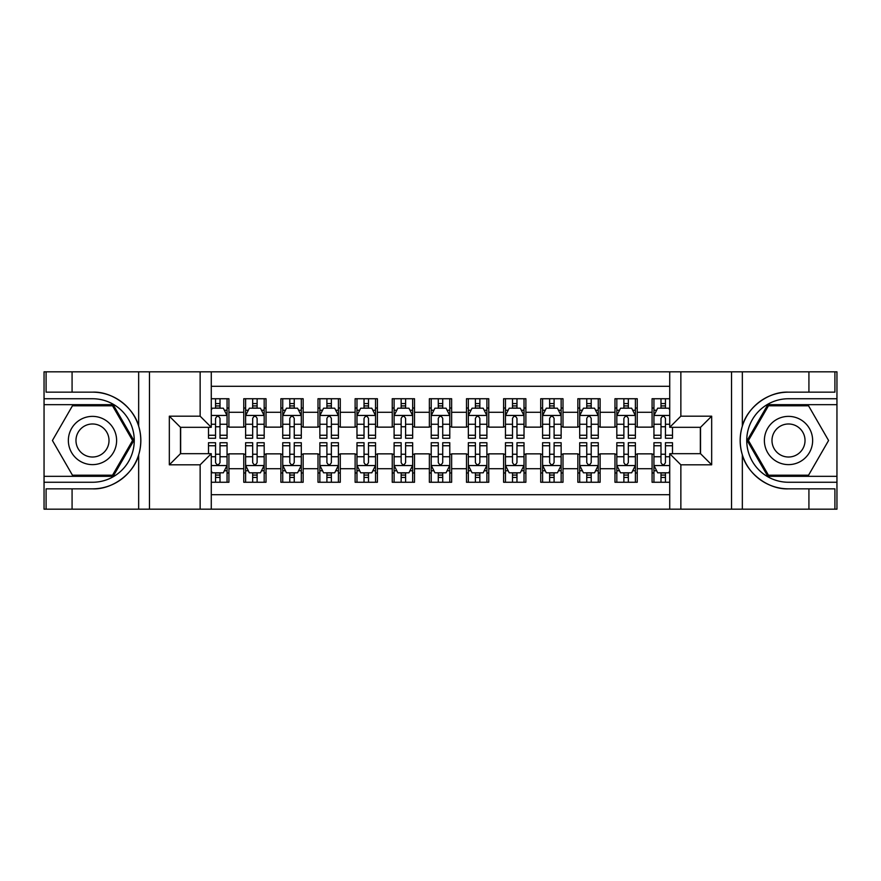 <?xml version="1.0" encoding="UTF-8"?>
<svg xmlns="http://www.w3.org/2000/svg" width="881" height="881" viewBox="0 0 881 881"><rect width="100%" height="100%" fill="white"/><g stroke="black" fill="none" stroke-linecap="round" stroke-linejoin="round"><path stroke-width="1.32" d="M211.275 509.174L669.725 509.174L669.725 453.682L700.527 453.682L700.527 427.318L669.725 427.318L669.725 371.826L211.275 371.826L211.275 427.318L180.473 427.318L180.473 453.682L211.275 453.682L211.275 509.174L72.077 509.174L72.077 488.845L92.494 488.845C112.008 489.836 133.813 473.791 138.658 454.86C141.489 445.301 141.489 435.721 138.658 426.14C133.813 407.209 112.008 391.164 92.494 392.155L72.077 392.155L72.077 371.826L44.05 371.826L44.05 476.324L113.175 476.324L133.857 440.5L113.175 404.676L44.05 404.676M669.725 398.741L652.083 398.741L652.083 412.286L637.238 412.286L637.238 427.142L652.083 427.142L652.083 412.286M637.238 412.286L637.238 398.741L614.971 398.741L614.971 412.286L600.115 412.286L600.115 427.142L614.971 427.142L614.971 412.286M600.115 412.286L600.115 398.741L577.848 398.741L577.848 412.286L563.003 412.286L563.003 427.142L577.848 427.142L577.848 412.286M563.003 412.286L563.003 398.741L540.725 398.741L540.725 412.286L525.88 412.286L525.88 427.142L540.725 427.142L540.725 412.286M525.88 412.286L525.88 398.741L503.602 398.741L503.602 412.286L488.757 412.286L488.757 427.142L503.602 427.142L503.602 412.286M488.757 412.286L488.757 398.741L466.49 398.741L466.49 412.286L451.634 412.286L451.634 427.142L466.49 427.142L466.49 412.286M451.634 412.286L451.634 398.741L429.366 398.741L429.366 412.286L414.51 412.286L414.51 427.142L429.366 427.142L429.366 412.286M414.51 412.286L414.51 398.741L392.243 398.741L392.243 412.286L377.398 412.286L377.398 427.142L392.243 427.142L392.243 412.286M377.398 412.286L377.398 398.741L355.12 398.741L355.12 412.286L340.275 412.286L340.275 427.142L355.12 427.142L355.12 412.286M340.275 412.286L340.275 398.741L317.997 398.741L317.997 412.286L303.152 412.286L303.152 427.142L317.997 427.142L317.997 412.286M303.152 412.286L303.152 398.741L280.885 398.741L280.885 412.286L266.029 412.286L266.029 427.142L280.885 427.142L280.885 412.286M266.029 412.286L266.029 398.741L243.762 398.741L243.762 427.142L228.917 427.142L228.917 398.741L211.275 398.741M211.275 482.259L228.917 482.259L228.917 453.858L243.762 453.858L243.762 482.259L266.029 482.259L266.029 453.858L280.885 453.858L280.885 468.714L266.029 468.714M280.885 468.714L280.885 482.259L303.152 482.259L303.152 453.858L317.997 453.858L317.997 468.714L303.152 468.714M317.997 468.714L317.997 482.259L340.275 482.259L340.275 453.858L355.12 453.858L355.12 468.714L340.275 468.714M355.12 468.714L355.12 482.259L377.398 482.259L377.398 453.858L392.243 453.858L392.243 468.714L377.398 468.714M392.243 468.714L392.243 482.259L414.51 482.259L414.51 453.858L429.366 453.858L429.366 468.714L414.51 468.714M429.366 468.714L429.366 482.259L451.634 482.259L451.634 453.858L466.49 453.858L466.49 468.714L451.634 468.714M466.49 468.714L466.49 482.259L488.757 482.259L488.757 453.858L503.602 453.858L503.602 468.714L488.757 468.714M503.602 468.714L503.602 482.259L525.88 482.259L525.88 453.858L540.725 453.858L540.725 468.714L525.88 468.714M540.725 468.714L540.725 482.259L563.003 482.259L563.003 453.858L577.848 453.858L577.848 468.714L563.003 468.714M577.848 468.714L577.848 482.259L600.115 482.259L600.115 453.858L614.971 453.858L614.971 468.714L600.115 468.714M614.971 468.714L614.971 482.259L637.238 482.259L637.238 453.858L652.083 453.858L652.083 468.714L637.238 468.714M669.725 386.307L211.275 386.307M211.275 494.693L669.725 494.693M652.083 468.714L652.083 482.259L669.725 482.259M180.649 427.318L180.649 453.682M700.351 453.682L700.351 427.318M215.548 408.024L220.008 408.024M227.056 408.024L228.917 408.024M215.548 426.767L220.008 426.767M227.056 426.767L228.917 426.767M215.548 454.233L220.008 454.233M227.056 454.233L228.917 454.233M215.548 472.976L220.008 472.976M227.056 472.976L228.917 472.976M243.762 426.767L245.612 426.767M252.671 426.767L257.12 426.767M264.179 426.767L266.029 426.767M243.762 408.024L245.612 408.024M252.671 408.024L257.12 408.024M264.179 408.024L266.029 408.024M243.762 454.233L245.612 454.233M252.671 454.233L257.12 454.233M264.179 454.233L266.029 454.233M243.762 472.976L245.612 472.976M252.671 472.976L257.12 472.976M264.179 472.976L266.029 472.976M280.885 454.233L282.735 454.233M289.794 454.233L294.243 454.233M301.302 454.233L303.152 454.233M280.885 472.976L282.735 472.976M289.794 472.976L294.243 472.976M301.302 472.976L303.152 472.976M280.885 408.024L282.735 408.024M289.794 408.024L294.243 408.024M301.302 408.024L303.152 408.024M280.885 426.767L282.735 426.767M289.794 426.767L294.243 426.767M301.302 426.767L303.152 426.767M317.997 454.233L319.858 454.233M326.906 454.233L331.366 454.233M338.414 454.233L340.275 454.233M317.997 472.976L319.858 472.976M326.906 472.976L331.366 472.976M338.414 472.976L340.275 472.976M317.997 408.024L319.858 408.024M326.906 408.024L331.366 408.024M338.414 408.024L340.275 408.024M317.997 426.767L319.858 426.767M326.906 426.767L331.366 426.767M338.414 426.767L340.275 426.767M355.12 454.233L356.981 454.233M364.029 454.233L368.489 454.233M375.537 454.233L377.398 454.233M355.12 472.976L356.981 472.976M364.029 472.976L368.489 472.976M375.537 472.976L377.398 472.976M355.12 408.024L356.981 408.024M364.029 408.024L368.489 408.024M375.537 408.024L377.398 408.024M355.12 426.767L356.981 426.767M364.029 426.767L368.489 426.767M375.537 426.767L377.398 426.767M392.243 454.233L394.104 454.233M401.152 454.233L405.601 454.233M412.66 454.233L414.51 454.233M392.243 472.976L394.104 472.976M401.152 472.976L405.601 472.976M412.66 472.976L414.51 472.976M392.243 408.024L394.104 408.024M401.152 408.024L405.601 408.024M412.66 408.024L414.51 408.024M392.243 426.767L394.104 426.767M401.152 426.767L405.601 426.767M412.66 426.767L414.51 426.767M429.366 454.233L431.216 454.233M438.275 454.233L442.725 454.233M449.784 454.233L451.634 454.233M429.366 472.976L431.216 472.976M438.275 472.976L442.725 472.976M449.784 472.976L451.634 472.976M429.366 408.024L431.216 408.024M438.275 408.024L442.725 408.024M449.784 408.024L451.634 408.024M429.366 426.767L431.216 426.767M438.275 426.767L442.725 426.767M449.784 426.767L451.634 426.767M466.49 454.233L468.34 454.233M475.399 454.233L479.848 454.233M486.896 454.233L488.757 454.233M466.49 472.976L468.34 472.976M475.399 472.976L479.848 472.976M486.896 472.976L488.757 472.976M466.49 408.024L468.34 408.024M475.399 408.024L479.848 408.024M486.896 408.024L488.757 408.024M466.49 426.767L468.34 426.767M475.399 426.767L479.848 426.767M486.896 426.767L488.757 426.767M503.602 454.233L505.463 454.233M512.511 454.233L516.971 454.233M524.019 454.233L525.88 454.233M503.602 472.976L505.463 472.976M512.511 472.976L516.971 472.976M524.019 472.976L525.88 472.976M503.602 408.024L505.463 408.024M512.511 408.024L516.971 408.024M524.019 408.024L525.88 408.024M503.602 426.767L505.463 426.767M512.511 426.767L516.971 426.767M524.019 426.767L525.88 426.767M540.725 454.233L542.586 454.233M549.634 454.233L554.094 454.233M561.142 454.233L563.003 454.233M540.725 472.976L542.586 472.976M549.634 472.976L554.094 472.976M561.142 472.976L563.003 472.976M540.725 408.024L542.586 408.024M549.634 408.024L554.094 408.024M561.142 408.024L563.003 408.024M540.725 426.767L542.586 426.767M549.634 426.767L554.094 426.767M561.142 426.767L563.003 426.767M577.848 454.233L579.698 454.233M586.757 454.233L591.206 454.233M598.265 454.233L600.115 454.233M577.848 472.976L579.698 472.976M586.757 472.976L591.206 472.976M598.265 472.976L600.115 472.976M577.848 408.024L579.698 408.024M586.757 408.024L591.206 408.024M598.265 408.024L600.115 408.024M577.848 426.767L579.698 426.767M586.757 426.767L591.206 426.767M598.265 426.767L600.115 426.767M614.971 454.233L616.821 454.233M623.88 454.233L628.329 454.233M635.388 454.233L637.238 454.233M614.971 472.976L616.821 472.976M623.88 472.976L628.329 472.976M635.388 472.976L637.238 472.976M614.971 408.024L616.821 408.024M623.88 408.024L628.329 408.024M635.388 408.024L637.238 408.024M614.971 426.767L616.821 426.767M623.88 426.767L628.329 426.767M635.388 426.767L637.238 426.767M652.083 454.233L653.944 454.233M660.992 454.233L665.452 454.233M652.083 472.976L653.944 472.976M660.992 472.976L665.452 472.976M652.083 408.024L653.944 408.024M660.992 408.024L665.452 408.024M652.083 426.767L653.944 426.767M660.992 426.767L665.452 426.767M220.008 403.564L215.548 403.564M208.5 435.247L208.5 438.275L215.548 438.275L215.548 435.247L208.5 435.247L208.5 427.318M224.369 410.249L227.056 410.249L227.056 438.275L220.008 438.275L220.008 418.409C218.521 415.557 217.034 415.557 215.548 418.409L215.548 435.247M227.056 410.249L227.056 398.741M227.056 415.634L223.345 408.2L212.211 408.2L211.275 410.061M215.548 408.2L215.548 398.741M220.008 398.741L220.008 408.2M215.548 477.436L220.008 477.436M211.275 470.939L212.211 472.8L223.345 472.8L227.056 465.366L227.056 442.725L220.008 442.725L220.008 445.753L227.056 445.753M227.056 465.366L227.056 482.259M208.5 453.682L208.5 442.725L215.548 442.725L215.548 462.591C217.034 465.443 218.521 465.443 220.008 462.591L220.008 445.753M220.008 472.8L220.008 482.259M215.548 482.259L215.548 472.8M104.553 419.609A24.128 24.128 0 0 0 71.592 428.43A24.128 24.128 0 0 0 80.424 461.391A24.128 24.128 0 0 0 113.385 452.57A24.128 24.128 0 0 0 104.553 419.609M100.753 426.195A16.519 16.519 0 0 0 78.189 432.241A16.519 16.519 0 0 0 84.235 454.805A16.519 16.519 0 0 0 106.799 448.759A16.519 16.519 0 0 0 100.753 426.195M112.537 475.211L72.451 475.211L52.42 440.5L72.451 405.789L112.537 405.789L132.568 440.5L112.537 475.211M800.576 419.609A24.128 24.128 0 0 0 767.615 428.43A24.128 24.128 0 0 0 776.447 461.391A24.128 24.128 0 0 0 809.408 452.57A24.128 24.128 0 0 0 800.576 419.609M796.765 426.195A16.519 16.519 0 0 0 774.201 432.241A16.519 16.519 0 0 0 780.247 454.805A16.519 16.519 0 0 0 802.811 448.759A16.519 16.519 0 0 0 796.765 426.195M808.549 475.211L768.463 475.211L748.432 440.5L768.463 405.789L808.549 405.789L828.581 440.5L808.549 475.211M200.141 509.174L200.141 464.816L169.328 464.816L169.328 416.184L200.141 416.184L200.141 371.826L149.473 371.826L149.473 509.174M138.658 426.14L138.658 371.826L72.077 371.826M72.077 509.174L44.05 509.174L44.05 476.324M44.05 482.259L92.494 482.259A41.759 41.759 0 0 0 134.253 440.5A41.759 41.759 0 0 0 92.494 398.741L44.05 398.741M92.494 488.845A48.345 48.345 0 0 0 140.839 440.5A48.345 48.345 0 0 0 92.494 392.155M138.658 371.826L149.473 371.826M200.141 371.826L211.275 371.826M72.077 488.845L46.087 488.845L46.087 509.174M72.077 392.155L46.087 392.155L46.087 371.826M200.141 464.816L211.275 453.682M169.328 464.816L180.473 453.682M169.328 416.184L180.473 427.318M200.141 416.184L211.275 427.318M669.725 371.826L808.923 371.826L808.923 392.155L788.506 392.155C768.992 391.164 747.187 407.209 742.342 426.14C739.511 435.699 739.511 445.279 742.342 454.86C747.187 473.791 768.992 489.836 788.506 488.845L808.923 488.845L808.923 509.174L836.95 509.174L836.95 404.676L767.825 404.676L747.143 440.5L767.825 476.324L836.95 476.324M680.859 371.826L680.859 416.184L711.672 416.184L711.672 464.816L680.859 464.816L680.859 509.174L731.527 509.174L731.527 371.826M742.342 454.86L742.342 509.174L808.923 509.174M808.923 371.826L836.95 371.826L836.95 404.676M836.95 398.741L788.506 398.741A41.759 41.759 0 0 0 746.747 440.5A41.759 41.759 0 0 0 788.506 482.259L836.95 482.259M788.506 392.155A48.345 48.345 0 0 0 740.161 440.5A48.345 48.345 0 0 0 788.506 488.845M742.342 509.174L731.527 509.174M680.859 509.174L669.725 509.174M808.923 392.155L834.913 392.155L834.913 371.826M808.923 488.845L834.913 488.845L834.913 509.174M680.859 416.184L669.725 427.318M711.672 416.184L700.527 427.318M711.672 464.816L700.527 453.682M680.859 464.816L669.725 453.682M257.12 403.564L252.671 403.564M264.179 435.247L257.12 435.247L257.12 438.275L264.179 438.275L264.179 415.634L260.468 408.2L249.323 408.2L245.612 415.634L245.612 438.275L252.671 438.275L252.671 435.247L245.612 435.247M245.612 415.634L245.612 398.741M264.179 415.634L264.179 398.741M252.671 408.2L252.671 398.741M257.12 398.741L257.12 408.2M257.12 435.247L257.12 418.409C255.644 415.557 254.157 415.557 252.671 418.409L252.671 435.247M294.243 403.564L289.794 403.564M301.302 435.247L294.243 435.247L294.243 438.275L301.302 438.275L301.302 415.634L297.58 408.2L286.446 408.2L282.735 415.634L282.735 438.275L289.794 438.275L289.794 435.247L282.735 435.247M282.735 415.634L282.735 398.741M301.302 415.634L301.302 398.741M289.794 408.2L289.794 398.741M294.243 398.741L294.243 408.2M294.243 435.247L294.243 418.409C292.756 415.557 291.281 415.557 289.794 418.409L289.794 435.247M331.366 403.564L326.906 403.564M338.414 435.247L331.366 435.247L331.366 438.275L338.414 438.275L338.414 415.634L334.703 408.2L323.569 408.2L319.858 415.634L319.858 438.275L326.906 438.275L326.906 435.247L319.858 435.247M319.858 415.634L319.858 398.741M338.414 415.634L338.414 398.741M326.906 408.2L326.906 398.741M331.366 398.741L331.366 408.2M331.366 435.247L331.366 418.409C329.879 415.557 328.393 415.557 326.906 418.409L326.906 435.247M368.489 403.564L364.029 403.564M375.537 435.247L368.489 435.247L368.489 438.275L375.537 438.275L375.537 415.634L371.826 408.2L360.692 408.2L356.981 415.634L356.981 438.275L364.029 438.275L364.029 435.247L356.981 435.247M356.981 415.634L356.981 398.741M375.537 415.634L375.537 398.741M364.029 408.2L364.029 398.741M368.489 398.741L368.489 408.2M368.489 435.247L368.489 418.409C367.003 415.557 365.516 415.557 364.029 418.409L364.029 435.247M252.671 477.436L257.12 477.436M245.612 445.753L252.671 445.753L252.671 442.725L245.612 442.725L245.612 465.366L249.323 472.8L260.468 472.8L264.179 465.366L264.179 442.725L257.12 442.725L257.12 445.753L264.179 445.753M264.179 465.366L264.179 482.259M245.612 465.366L245.612 482.259M257.12 472.8L257.12 482.259M252.671 482.259L252.671 472.8M252.671 445.753L252.671 462.591C254.146 465.443 255.633 465.443 257.12 462.591L257.12 445.753M289.794 477.436L294.243 477.436M282.735 445.753L289.794 445.753L289.794 442.725L282.735 442.725L282.735 465.366L286.446 472.8L297.58 472.8L301.302 465.366L301.302 442.725L294.243 442.725L294.243 445.753L301.302 445.753M301.302 465.366L301.302 482.259M282.735 465.366L282.735 482.259M294.243 472.8L294.243 482.259M289.794 482.259L289.794 472.8M289.794 445.753L289.794 462.591C291.27 465.443 292.756 465.443 294.243 462.591L294.243 445.753M326.906 477.436L331.366 477.436M319.858 445.753L326.906 445.753L326.906 442.725L319.858 442.725L319.858 465.366L323.569 472.8L334.703 472.8L338.414 465.366L338.414 442.725L331.366 442.725L331.366 445.753L338.414 445.753M338.414 465.366L338.414 482.259M319.858 465.366L319.858 482.259M331.366 472.8L331.366 482.259M326.906 482.259L326.906 472.8M326.906 445.753L326.906 462.591C328.393 465.443 329.879 465.443 331.366 462.591L331.366 445.753M364.029 477.436L368.489 477.436M356.981 445.753L364.029 445.753L364.029 442.725L356.981 442.725L356.981 465.366L360.692 472.8L371.826 472.8L375.537 465.366L375.537 442.725L368.489 442.725L368.489 445.753L375.537 445.753M375.537 465.366L375.537 482.259M356.981 465.366L356.981 482.259M368.489 472.8L368.489 482.259M364.029 482.259L364.029 472.8M364.029 445.753L364.029 462.591C365.516 465.443 367.003 465.443 368.489 462.591L368.489 445.753M405.601 403.564L401.152 403.564M412.66 435.247L405.601 435.247L405.601 438.275L412.66 438.275L412.66 415.634L408.949 408.2L397.816 408.2L394.104 415.634L394.104 438.275L401.152 438.275L401.152 435.247L394.104 435.247M394.104 415.634L394.104 398.741M412.66 415.634L412.66 398.741M401.152 408.2L401.152 398.741M405.601 398.741L405.601 408.2M405.601 435.247L405.601 418.409C404.126 415.557 402.639 415.557 401.152 418.409L401.152 435.247M401.152 477.436L405.601 477.436M394.104 445.753L401.152 445.753L401.152 442.725L394.104 442.725L394.104 465.366L397.816 472.8L408.949 472.8L412.66 465.366L412.66 442.725L405.601 442.725L405.601 445.753L412.66 445.753M412.66 465.366L412.66 482.259M394.104 465.366L394.104 482.259M405.601 472.8L405.601 482.259M401.152 482.259L401.152 472.8M401.152 445.753L401.152 462.591C402.639 465.443 404.115 465.443 405.601 462.591L405.601 445.753M442.725 403.564L438.275 403.564M449.784 435.247L442.725 435.247L442.725 438.275L449.784 438.275L449.784 415.634L446.072 408.2L434.928 408.2L431.216 415.634L431.216 438.275L438.275 438.275L438.275 435.247L431.216 435.247M431.216 415.634L431.216 398.741M449.784 415.634L449.784 398.741M438.275 408.2L438.275 398.741M442.725 398.741L442.725 408.2M442.725 435.247L442.725 418.409C441.249 415.557 439.762 415.557 438.275 418.409L438.275 435.247M438.275 477.436L442.725 477.436M431.216 445.753L438.275 445.753L438.275 442.725L431.216 442.725L431.216 465.366L434.928 472.8L446.072 472.8L449.784 465.366L449.784 442.725L442.725 442.725L442.725 445.753L449.784 445.753M449.784 465.366L449.784 482.259M431.216 465.366L431.216 482.259M442.725 472.8L442.725 482.259M438.275 482.259L438.275 472.8M438.275 445.753L438.275 462.591C439.751 465.443 441.238 465.443 442.725 462.591L442.725 445.753M479.848 403.564L475.399 403.564M486.896 435.247L479.848 435.247L479.848 438.275L486.896 438.275L486.896 415.634L483.184 408.2L472.051 408.2L468.34 415.634L468.34 438.275L475.399 438.275L475.399 435.247L468.34 435.247M468.34 415.634L468.34 398.741M486.896 415.634L486.896 398.741M475.399 408.2L475.399 398.741M479.848 398.741L479.848 408.2M479.848 435.247L479.848 418.409C478.361 415.557 476.885 415.557 475.399 418.409L475.399 435.247M475.399 477.436L479.848 477.436M468.34 445.753L475.399 445.753L475.399 442.725L468.34 442.725L468.34 465.366L472.051 472.8L483.184 472.8L486.896 465.366L486.896 442.725L479.848 442.725L479.848 445.753L486.896 445.753M486.896 465.366L486.896 482.259M468.34 465.366L468.34 482.259M479.848 472.8L479.848 482.259M475.399 482.259L475.399 472.8M475.399 445.753L475.399 462.591C476.874 465.443 478.361 465.443 479.848 462.591L479.848 445.753M516.971 403.564L512.511 403.564M524.019 435.247L516.971 435.247L516.971 438.275L524.019 438.275L524.019 415.634L520.308 408.2L509.174 408.2L505.463 415.634L505.463 438.275L512.511 438.275L512.511 435.247L505.463 435.247M505.463 415.634L505.463 398.741M524.019 415.634L524.019 398.741M512.511 408.2L512.511 398.741M516.971 398.741L516.971 408.2M516.971 435.247L516.971 418.409C515.484 415.557 513.997 415.557 512.511 418.409L512.511 435.247M512.511 477.436L516.971 477.436M505.463 445.753L512.511 445.753L512.511 442.725L505.463 442.725L505.463 465.366L509.174 472.8L520.308 472.8L524.019 465.366L524.019 442.725L516.971 442.725L516.971 445.753L524.019 445.753M524.019 465.366L524.019 482.259M505.463 465.366L505.463 482.259M516.971 472.8L516.971 482.259M512.511 482.259L512.511 472.8M512.511 445.753L512.511 462.591C513.997 465.443 515.484 465.443 516.971 462.591L516.971 445.753M554.094 403.564L549.634 403.564M561.142 435.247L554.094 435.247L554.094 438.275L561.142 438.275L561.142 415.634L557.431 408.2L546.297 408.2L542.586 415.634L542.586 438.275L549.634 438.275L549.634 435.247L542.586 435.247M542.586 415.634L542.586 398.741M561.142 415.634L561.142 398.741M549.634 408.2L549.634 398.741M554.094 398.741L554.094 408.2M554.094 435.247L554.094 418.409C552.607 415.557 551.121 415.557 549.634 418.409L549.634 435.247M549.634 477.436L554.094 477.436M542.586 445.753L549.634 445.753L549.634 442.725L542.586 442.725L542.586 465.366L546.297 472.8L557.431 472.8L561.142 465.366L561.142 442.725L554.094 442.725L554.094 445.753L561.142 445.753M561.142 465.366L561.142 482.259M542.586 465.366L542.586 482.259M554.094 472.8L554.094 482.259M549.634 482.259L549.634 472.8M549.634 445.753L549.634 462.591C551.121 465.443 552.607 465.443 554.094 462.591L554.094 445.753M591.206 403.564L586.757 403.564M598.265 435.247L591.206 435.247L591.206 438.275L598.265 438.275L598.265 415.634L594.554 408.2L583.42 408.2L579.698 415.634L579.698 438.275L586.757 438.275L586.757 435.247L579.698 435.247M579.698 415.634L579.698 398.741M598.265 415.634L598.265 398.741M586.757 408.2L586.757 398.741M591.206 398.741L591.206 408.2M591.206 435.247L591.206 418.409C589.73 415.557 588.244 415.557 586.757 418.409L586.757 435.247M586.757 477.436L591.206 477.436M579.698 445.753L586.757 445.753L586.757 442.725L579.698 442.725L579.698 465.366L583.42 472.8L594.554 472.8L598.265 465.366L598.265 442.725L591.206 442.725L591.206 445.753L598.265 445.753M598.265 465.366L598.265 482.259M579.698 465.366L579.698 482.259M591.206 472.8L591.206 482.259M586.757 482.259L586.757 472.8M586.757 445.753L586.757 462.591C588.244 465.443 589.719 465.443 591.206 462.591L591.206 445.753M628.329 403.564L623.88 403.564M635.388 435.247L628.329 435.247L628.329 438.275L635.388 438.275L635.388 415.634L631.677 408.2L620.532 408.2L616.821 415.634L616.821 438.275L623.88 438.275L623.88 435.247L616.821 435.247M616.821 415.634L616.821 398.741M635.388 415.634L635.388 398.741M623.88 408.2L623.88 398.741M628.329 398.741L628.329 408.2M628.329 435.247L628.329 418.409C626.854 415.557 625.367 415.557 623.88 418.409L623.88 435.247M623.88 477.436L628.329 477.436M616.821 445.753L623.88 445.753L623.88 442.725L616.821 442.725L616.821 465.366L620.532 472.8L631.677 472.8L635.388 465.366L635.388 442.725L628.329 442.725L628.329 445.753L635.388 445.753M635.388 465.366L635.388 482.259M616.821 465.366L616.821 482.259M628.329 472.8L628.329 482.259M623.88 482.259L623.88 472.8M623.88 445.753L623.88 462.591C625.356 465.443 626.843 465.443 628.329 462.591L628.329 445.753M665.452 403.564L660.992 403.564M669.725 410.061L668.789 408.2L657.655 408.2L653.944 415.634L653.944 438.275L660.992 438.275L660.992 435.247L653.944 435.247M653.944 415.634L653.944 398.741M672.5 427.318L672.5 438.275L665.452 438.275L665.452 418.409C663.966 415.557 662.479 415.557 660.992 418.409L660.992 435.247M660.992 408.2L660.992 398.741M665.452 398.741L665.452 408.2M660.992 477.436L665.452 477.436M672.5 445.753L672.5 442.725L665.452 442.725L665.452 445.753L672.5 445.753L672.5 453.682M656.631 470.751L653.944 470.751L653.944 442.725L660.992 442.725L660.992 462.591C662.479 465.443 663.966 465.443 665.452 462.591L665.452 445.753M653.944 470.751L653.944 482.259M653.944 465.366L657.655 472.8L668.789 472.8L669.725 470.939M665.452 472.8L665.452 482.259M660.992 482.259L660.992 472.8M243.762 468.714L228.917 468.714M243.762 412.286L228.917 412.286M226.968 415.447L211.275 415.447M227.056 435.247L220.008 435.247M215.548 424.235L211.275 424.235M227.056 424.235L220.008 424.235M220.008 405.932L215.548 405.932M211.275 465.553L226.968 465.553M227.056 470.751L224.369 470.751M208.5 445.753L215.548 445.753M220.008 456.765L227.056 456.765M211.275 456.765L215.548 456.765M215.548 475.068L220.008 475.068M138.658 509.174L138.658 454.86M742.342 371.826L742.342 426.14M264.08 415.447L245.711 415.447M245.612 410.249L248.31 410.249M261.481 410.249L264.179 410.249M252.671 424.235L245.612 424.235M264.179 424.235L257.12 424.235M257.12 405.932L252.671 405.932M301.203 415.447L282.834 415.447M282.735 410.249L285.422 410.249M298.604 410.249L301.302 410.249M289.794 424.235L282.735 424.235M301.302 424.235L294.243 424.235M294.243 405.932L289.794 405.932M338.326 415.447L319.946 415.447M319.858 410.249L322.545 410.249M335.727 410.249L338.414 410.249M326.906 424.235L319.858 424.235M338.414 424.235L331.366 424.235M331.366 405.932L326.906 405.932M375.449 415.447L357.069 415.447M356.981 410.249L359.668 410.249M372.85 410.249L375.537 410.249M364.029 424.235L356.981 424.235M375.537 424.235L368.489 424.235M368.489 405.932L364.029 405.932M245.711 465.553L264.08 465.553M264.179 470.751L261.481 470.751M248.31 470.751L245.612 470.751M257.12 456.765L264.179 456.765M245.612 456.765L252.671 456.765M252.671 475.068L257.12 475.068M282.834 465.553L301.203 465.553M301.302 470.751L298.604 470.751M285.422 470.751L282.735 470.751M294.243 456.765L301.302 456.765M282.735 456.765L289.794 456.765M289.794 475.068L294.243 475.068M319.946 465.553L338.326 465.553M338.414 470.751L335.727 470.751M322.545 470.751L319.858 470.751M331.366 456.765L338.414 456.765M319.858 456.765L326.906 456.765M326.906 475.068L331.366 475.068M357.069 465.553L375.449 465.553M375.537 470.751L372.85 470.751M359.668 470.751L356.981 470.751M368.489 456.765L375.537 456.765M356.981 456.765L364.029 456.765M364.029 475.068L368.489 475.068M412.561 415.447L394.192 415.447M394.104 410.249L396.791 410.249M409.973 410.249L412.66 410.249M401.152 424.235L394.104 424.235M412.66 424.235L405.601 424.235M405.601 405.932L401.152 405.932M394.192 465.553L412.561 465.553M412.66 470.751L409.973 470.751M396.791 470.751L394.104 470.751M405.601 456.765L412.66 456.765M394.104 456.765L401.152 456.765M401.152 475.068L405.601 475.068M449.684 415.447L431.316 415.447M431.216 410.249L433.915 410.249M447.085 410.249L449.784 410.249M438.275 424.235L431.216 424.235M449.784 424.235L442.725 424.235M442.725 405.932L438.275 405.932M431.316 465.553L449.684 465.553M449.784 470.751L447.085 470.751M433.915 470.751L431.216 470.751M442.725 456.765L449.784 456.765M431.216 456.765L438.275 456.765M438.275 475.068L442.725 475.068M486.808 415.447L468.439 415.447M468.34 410.249L471.027 410.249M484.209 410.249L486.896 410.249M475.399 424.235L468.34 424.235M486.896 424.235L479.848 424.235M479.848 405.932L475.399 405.932M468.439 465.553L486.808 465.553M486.896 470.751L484.209 470.751M471.027 470.751L468.34 470.751M479.848 456.765L486.896 456.765M468.34 456.765L475.399 456.765M475.399 475.068L479.848 475.068M523.931 415.447L505.551 415.447M505.463 410.249L508.15 410.249M521.332 410.249L524.019 410.249M512.511 424.235L505.463 424.235M524.019 424.235L516.971 424.235M516.971 405.932L512.511 405.932M505.551 465.553L523.931 465.553M524.019 470.751L521.332 470.751M508.15 470.751L505.463 470.751M516.971 456.765L524.019 456.765M505.463 456.765L512.511 456.765M512.511 475.068L516.971 475.068M561.054 415.447L542.674 415.447M542.586 410.249L545.273 410.249M558.455 410.249L561.142 410.249M549.634 424.235L542.586 424.235M561.142 424.235L554.094 424.235M554.094 405.932L549.634 405.932M542.674 465.553L561.054 465.553M561.142 470.751L558.455 470.751M545.273 470.751L542.586 470.751M554.094 456.765L561.142 456.765M542.586 456.765L549.634 456.765M549.634 475.068L554.094 475.068M598.166 415.447L579.797 415.447M579.698 410.249L582.396 410.249M595.578 410.249L598.265 410.249M586.757 424.235L579.698 424.235M598.265 424.235L591.206 424.235M591.206 405.932L586.757 405.932M579.797 465.553L598.166 465.553M598.265 470.751L595.578 470.751M582.396 470.751L579.698 470.751M591.206 456.765L598.265 456.765M579.698 456.765L586.757 456.765M586.757 475.068L591.206 475.068M635.289 415.447L616.92 415.447M616.821 410.249L619.519 410.249M632.69 410.249L635.388 410.249M623.88 424.235L616.821 424.235M635.388 424.235L628.329 424.235M628.329 405.932L623.88 405.932M616.92 465.553L635.289 465.553M635.388 470.751L632.69 470.751M619.519 470.751L616.821 470.751M628.329 456.765L635.388 456.765M616.821 456.765L623.88 456.765M623.88 475.068L628.329 475.068M669.725 415.447L654.032 415.447M653.944 410.249L656.631 410.249M672.5 435.247L665.452 435.247M660.992 424.235L653.944 424.235M669.725 424.235L665.452 424.235M665.452 405.932L660.992 405.932M654.032 465.553L669.725 465.553M653.944 445.753L660.992 445.753M665.452 456.765L669.725 456.765M653.944 456.765L660.992 456.765M660.992 475.068L665.452 475.068"/></g></svg>
